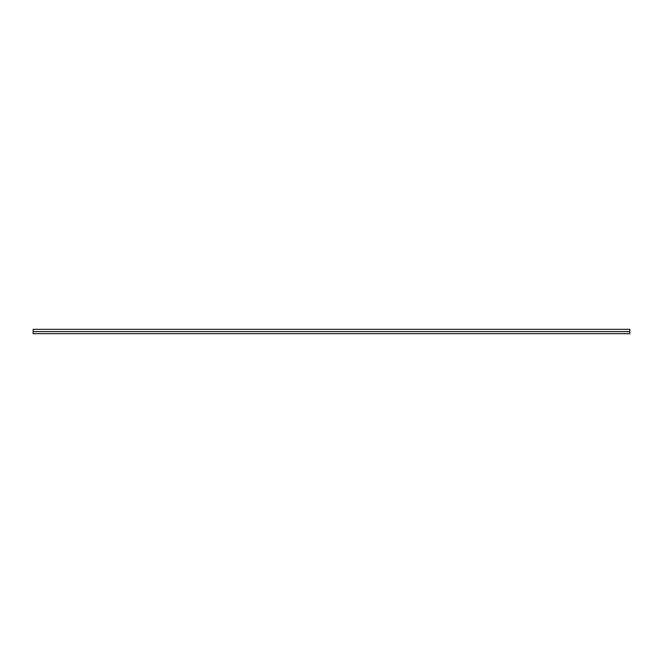 <?xml version="1.0" encoding="UTF-8"?>
<svg xmlns="http://www.w3.org/2000/svg" width="663" height="663" viewBox="0 0 663 663"><rect width="100%" height="100%" fill="white"/><g stroke="black" fill="none" stroke-linecap="round" stroke-linejoin="round"><path stroke-width="0.99" d="M33.15 333.68L629.85 333.68L629.85 331.616L33.15 331.616L33.15 333.68M33.15 331.616L33.15 329.32L629.85 329.32L629.85 331.616"/></g></svg>
